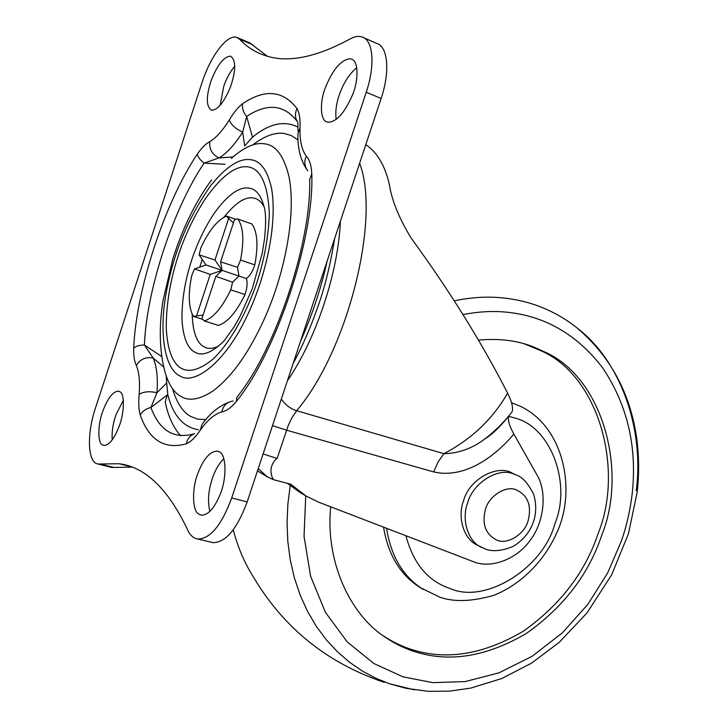<?xml version="1.0" encoding="UTF-8"?>
<svg xmlns="http://www.w3.org/2000/svg" width="728" height="728" viewBox="0 0 728 728"><rect width="100%" height="100%" fill="white"/><g stroke="black" fill="none" stroke-linecap="round" stroke-linejoin="round"><path stroke-width="1.09" d="M359.623 163.263C380.835 218.582 347.92 350.341 296.651 410.71L291.755 418.09L288.27 425.443L277.122 458.458C276.44 458.567 266.512 466.894 273.337 479.625L267.149 476.694L258.213 468.65M281.308 399.09C285.54 405.014 290.654 408.89 296.651 410.71L443.925 453.681L438.12 461.843L433.679 471.917L286.514 430.193L272.5 425.634M365.793 144.672C377.25 152.343 385.13 165.729 389.435 184.83C391.864 200.682 399.19 218.564 411.402 238.475C449.44 290.59 481.508 342.133 507.607 393.129C492.847 418.937 471.617 439.121 443.925 453.681C458.804 453.326 472.472 448.403 484.921 438.893C491.819 434.752 499.754 427.163 508.745 416.116C507.644 419.992 509.336 425.971 513.841 434.052L536.891 474.793C547.374 491.828 544.226 522.122 530.303 540.13C517.38 559.022 490.881 569.241 473.227 561.625L318.673 502.193L305.951 495.968L290.809 484.238L273.337 479.625L267.676 476.986M507.607 393.129C511.866 401.638 513.349 407.871 512.057 411.839L510.346 414.032M287.396 483.337L300.027 492.456M514.032 403.785L511.547 402.757M383.538 527.136C388.106 554.891 400.336 575.056 420.229 587.614L439.958 597.242C454.163 602.192 472.126 601.555 493.839 595.322C521.075 584.502 543.861 561.07 556.028 534.452C577.895 489.553 562.999 423.76 517.508 405.077L511.556 402.793M330.703 506.815C325.216 559.477 348.767 613.95 385.649 637.5L382.591 635.353C392.92 642.26 403.53 647.247 414.432 650.341C448.275 660.296 484.52 653.944 523.168 631.294C560.214 605.004 585.221 572.381 598.17 533.433C624.042 469.915 599.453 376.34 541.086 350.814L524.542 343.916M385.649 637.5C395.986 644.417 406.624 649.422 417.563 652.515C451.478 662.471 487.815 656.074 526.553 633.324C563.7 606.934 588.77 574.192 601.774 535.107C627.727 471.38 603.139 377.514 544.653 351.924L533.897 347.083C517.745 340.549 499.262 338.22 478.46 340.094M123.332 400.309L116.07 414.55C112.995 423.205 111.703 431.659 112.194 439.894M119.701 391.655L118.4 391.164C112.94 391.482 107.762 398.079 102.885 410.956C97.898 423.678 97.379 442.715 102.266 444.808L103.904 445.481C108.945 445.336 113.905 439.266 118.773 427.272C124.397 413.977 125.016 393.275 119.701 391.655M234.798 66.239C230.239 71.608 226.581 78.215 223.824 86.068L220.111 105.378M229.72 56.156C223.205 57.448 216.971 65.711 211.02 80.935C205.997 96.815 206.124 106.534 211.393 110.11L211.994 110.219C218.018 109.71 224.16 102.002 230.421 87.105C235.999 70.552 236.1 60.288 230.712 56.302L229.72 56.156M356.766 67.759C349.586 73.601 343.898 82.255 339.712 93.712C336.336 102.939 335.153 111.502 336.172 119.41M349.449 58.795C340.577 60.288 332.541 69.943 325.343 87.751C319.492 102.411 320.184 121.23 327.464 122.031L328.464 122.222C336.691 121.749 344.663 112.767 352.361 95.259C358.868 80.162 358.604 60.051 351.105 59.059L349.449 58.795M223.815 458.695C219.219 463.281 215.543 469.451 212.767 477.231C208.381 489.653 207.398 501.046 209.846 511.429M219.356 451.906L217.181 451.114C209.946 451.387 203.512 458.804 197.87 473.364C191.874 488.106 192.137 510.965 198.771 514.095L201.501 515.187C208.172 515.069 214.332 508.271 219.993 494.794C226.854 479.333 226.572 454.39 219.356 451.906M224.042 217.144C235.654 202.548 245.636 196.205 253.972 198.125C257.958 198.89 261.379 201.838 264.237 206.98M218.291 346.337C212.949 348.721 208.454 349.012 204.814 347.22C197.042 343.743 192.82 332.714 192.147 314.141M199.863 266.776L202.147 259.823M252.616 144.972C264.537 136.009 275.002 132.159 284.011 133.433L291.245 135.481L298.052 140.013M205.842 419.619L197.679 419.146L190.654 416.416C182.764 412.03 176.704 402.766 172.481 388.606M167.112 395.259L165.22 402.02C168.15 416.234 173.273 427.445 180.571 435.672M297.961 133.506L300 128.037C300.436 119.465 299.436 112.986 296.997 108.59C294.758 113.377 294.949 117.799 297.561 121.858C284.502 104.513 267.54 102.703 246.646 116.425L252.48 137.192L244.663 145.991L242.697 132.105L246.646 116.425C243.352 112.54 241.987 108.308 242.57 103.731C238.056 107.253 233.633 112.658 229.311 119.938C231.131 124.843 235.599 128.901 242.697 132.105C234.507 144.936 226.59 153.544 218.946 157.931L232.987 156.948M307.789 170.789C304.386 166.221 303.913 161.361 306.361 156.211C309.591 159.723 311.393 165.575 311.766 173.755C314.532 237.71 276.358 352.616 236.464 401.31L236.682 397.743L238.593 395.067C276.112 347.747 311.502 241.487 309.655 179.752M309.646 179.752L311.766 173.755M229.311 119.938C222.577 130.658 216.052 137.911 209.755 141.687C209.136 149.158 212.203 154.573 218.946 157.931L204.113 163.118C173.291 208.445 146.401 290.609 144.408 345.026L161.571 356.438M233.133 401.019C226.936 402.011 223.159 405.651 221.812 411.921C226.508 411.038 231.386 407.498 236.464 401.31M209.755 141.687C205.687 143.798 201.547 147.93 197.343 154.072C197.98 157.139 200.236 160.151 204.113 163.118L225.034 164.282M201.984 424.588L200.164 430.312C195.541 437.264 190.936 441.76 186.359 443.807C164.51 449.804 149.14 440.222 140.249 415.087C142.47 411.12 146.028 408.599 150.933 407.498L156.984 392.738L166.712 382.91L167.777 394.549L150.933 407.498C159.459 430.712 173.937 439.466 194.367 433.77M139.175 394.358C140.094 381.854 139.148 372.208 136.336 365.429C134.343 361.397 133.461 355.646 133.697 348.157C136.009 346.109 139.576 345.063 144.408 345.026L153.208 358.039C156.738 366.12 157.994 377.686 156.984 392.738C149.44 391.036 143.498 391.573 139.175 394.358C138.366 402.757 138.72 409.664 140.249 415.087M194.603 433.688C190.135 435.335 187.387 438.711 186.359 443.807M136.336 365.429C140.231 359.141 145.855 356.675 153.208 358.039L163.591 366.93M267.44 56.284L249.577 42.77L237.901 37.865M211.02 542.142L213.186 542.651C225.853 542.415 237.182 528.828 247.174 501.901L381.135 98.48C390.254 71.453 388.015 46.155 376.331 43.261L363.864 37.774M132.087 467.13L113.723 467.421L100.255 464L98.144 464.036C87.524 463.026 86.632 434.252 95.468 408.008L202.202 82.046C210.383 56.529 227.081 34.043 236.664 37.346L239.603 39.203C247.074 47.22 256.165 52.862 266.876 56.12C288.725 62.872 316.48 57.139 350.15 38.93C354.372 36.555 358.258 35.863 361.798 36.864C373.318 39.685 375.402 65.047 366.248 92.228L231.686 497.97C221.667 525.061 210.401 538.756 197.898 539.048C193.493 538.347 190.099 535.335 187.706 530.002C168.214 489.043 145.363 466.957 119.146 463.736L100.255 464M98.144 464.036L111.584 467.44L113.723 467.421M166.712 382.91L166.248 376.076M252.48 137.192C269.233 123.469 284.411 120.147 298.034 127.218M198.316 429.72C183.256 427.227 173.073 415.506 167.777 394.549M233.397 222.996L226.344 216.07C217.344 220.129 208.863 230.658 200.919 247.666L199.117 254.864L214.969 260.005L222.086 270.379L238.966 276.058L232.614 282.2L230.731 289.835L245.008 294.522C247.22 287.86 247.675 282.528 246.364 278.533L238.966 276.058L237.519 267.322L240.549 260.06L254.791 264.901C258.422 245.463 257.439 231.823 251.852 223.969L251.597 223.878M251.852 223.969L237.492 218.891L234.498 219.656L220.611 261.834L222.086 270.379L215.825 276.358L232.614 282.2M199.117 254.864L205.997 264.974L194.494 268.923L191.673 275.776C187.988 294.167 188.534 307.698 193.339 316.352L203.076 315.078M215.825 276.358L201.975 318.409L204.286 320.966L218.391 325.398C227.5 322.522 236.373 312.239 245.008 294.522M246.364 278.533C249.786 276.121 252.598 271.58 254.791 264.901M220.611 261.834L237.519 267.322M194.494 268.923L210.228 274.401L196.496 316.116M210.228 274.401L222.086 270.379L205.997 264.974M204.286 320.966C213.295 318.036 222.104 307.662 230.731 289.835M228.738 218.182L214.969 260.005M240.549 260.06C244.244 240.531 243.352 226.854 237.874 219.01M515.187 474.492L512.803 473.437C498.143 463.691 469.278 478.833 463.563 500.718C457.402 516.27 463.144 538.31 476.512 544.735L477.34 545.181M277.122 458.458L263.099 453.926M287.378 380.826C316.17 339.048 338.347 272.208 340.395 221.148M513.841 434.052C493.175 458.822 462.963 478.796 433.679 471.917M386.559 528.291C391.009 556.438 403.285 576.867 423.396 589.58M405.906 535.735C413.386 563.736 428.155 581.335 450.204 588.543C485.312 604.395 543.297 568.149 554.973 523.532C571.653 483.601 550.95 426.517 514.423 417.927L508.672 416.325M305.733 495.841L304.04 536.336L310.592 576.221L325.416 612.321L347.247 641.95L373.919 663.536L402.948 676.812L432.732 682.636L465.11 681.59L498.917 672.863L532.041 656.337L562.298 632.905L587.878 604.331L607.725 572.827L621.557 540.586C626.662 525.862 630.211 510.182 632.204 493.548C637.264 446.819 627.427 404.941 602.693 367.904C576.803 334.179 544.335 315.57 505.296 312.048C491.882 310.829 477.786 311.684 463.026 314.614M636.217 490.763C644.462 429.502 621.048 361.215 576.84 327.773L576.84 327.773C554.954 310.492 529.929 300.5 501.774 297.807C486.741 296.351 470.916 297.361 454.299 300.837M290.217 485.703L287.879 504.031L287.041 522.668L287.806 541.377L290.254 559.887L294.385 577.905L300.182 595.167L307.553 611.42L316.389 626.435L326.508 640.03L337.719 652.06L349.813 662.453L362.58 671.17L375.784 678.223L389.234 683.674L414.35 689.862M233.26 529.793C237.738 547.128 244.517 562.971 253.599 577.322C283.893 628.219 327.491 663.235 384.402 682.382L376.658 679.734M389.234 683.674L405.778 688.279L428.119 691.327L449.513 691.145L470.77 688.096L501.592 678.587L531.449 663.199L559.168 642.396L586.895 613.076L611.62 574.893L628.455 533.76L637.155 492.237C639.248 474.237 639.075 456.074 636.627 437.728C630.066 392.683 610.137 356.038 576.84 327.773M195.513 352.489C202.766 356.365 212.33 352.452 224.224 340.75L234.134 326.79L239.785 316.935L252.17 289.007L262.198 253.417L264.51 238.957C265.838 226.253 265.957 216.562 264.865 209.873C261.825 196.578 256.747 189.362 249.64 188.224C239.594 186.177 227.737 194.585 214.059 213.459C193.703 244.362 181.509 283.975 181.991 319.637C183.165 337.965 187.678 348.912 195.513 352.489M231.368 158.404C244.026 147.165 254.991 142.297 264.282 143.789C275.721 144.808 283.975 155.819 289.025 176.84C296.733 216.38 283.72 278.56 261.953 324.078C246.819 355.901 230.339 378.305 212.494 391.3C199.472 399.645 188.989 401.365 181.017 396.46C174.056 392.765 168.723 384.639 165.01 372.081C159.45 351.16 158.795 327.291 163.036 300.464L172.909 258.731L176.968 246.619C186.441 220.529 197.998 198.28 211.621 179.862M300.464 341.414C312.039 315.524 320.957 288.679 327.209 260.87M179.898 375.93C194.121 385.567 224.497 363.035 245.918 318.354C265.775 278.151 277.632 224.379 271.58 188.47C267.513 170.452 260.679 160.888 251.078 159.778C239.749 157.776 226.29 166.403 210.701 185.649C188.115 217.545 173.237 253.535 166.075 293.611C158.595 334.48 165.338 369.524 179.898 375.93M205.387 198.671C221.94 175.421 236.391 164.847 248.721 166.958C261.006 169.369 267.877 184.876 269.333 213.477C268.541 236.245 264.446 259.141 257.048 282.155C247.283 311.447 230.548 342.242 213.495 358.676C200.719 369.233 190.299 372.618 182.237 368.823C172.827 364.173 167.504 350.614 166.266 328.137C166.002 284.484 180.744 236.627 205.387 198.671M300 128.037C299.69 140.695 301.811 150.086 306.361 156.211M242.57 103.731C264.828 88.698 282.964 90.318 296.997 108.59M221.812 411.921C214.569 414.023 207.362 420.156 200.164 430.312M133.697 348.157C136.081 290.044 164.646 202.675 197.343 154.072M247.174 501.901L231.686 497.97M381.135 98.48L366.248 92.228M252.571 44.645L239.603 39.203M476.512 544.735L485.758 549.231C489.835 550.741 499.39 552.506 513.795 546.055C522.959 540.158 529.311 532.632 532.841 523.487C536.363 514.405 536.636 504.686 533.67 494.339C528.21 483.629 522.677 477.295 517.071 475.329L513.14 473.773C498.07 467.249 472.818 483.055 467.676 502.757C461.479 518.391 467.23 540.513 480.635 546.946L481.672 547.501M528.082 520.893C531.922 505.514 527.855 495.113 515.87 489.68C505.751 485.385 488.934 496.041 485.485 509.2C481.69 524.051 485.485 534.352 496.869 540.103C506.997 545.072 524.551 534.434 528.082 520.893M484.921 438.893C488.242 436.163 488.697 436.4 499.244 426.408C509.254 416.016 509.209 415.315 512.057 411.83M257.466 470.898L267.149 476.694M299.144 491.928L305.96 495.977M533.915 347.092L530.366 345.991M119.146 391.373L118.4 391.164M218.418 451.451L217.181 451.114M293.138 363.481C302.12 347.001 310.356 328.119 317.836 306.843C324.797 287.496 330.412 264.674 334.68 238.375M298.043 131.222L297.861 122.313M306.734 169.387C300.4 159.76 297.479 147.802 297.97 133.524M202.002 424.57C209.173 414.159 217.972 406.761 228.41 402.375M131.331 466.848L119.146 463.736M213.186 542.651L197.898 539.048M227.136 216.298L235.326 219.201M202.339 319.237L194.112 316.653"/></g></svg>
